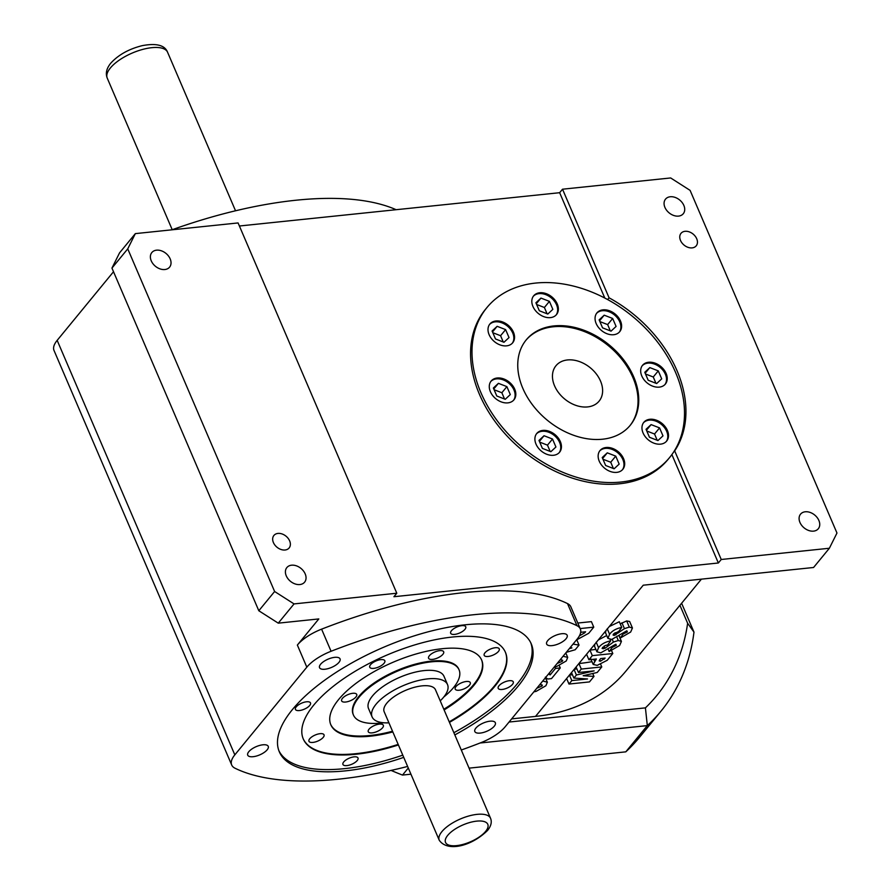 <?xml version="1.0" encoding="UTF-8"?>
<svg xmlns="http://www.w3.org/2000/svg" width="891" height="891" viewBox="0 0 891 891"><rect width="100%" height="100%" fill="white"/><g stroke="black" fill="none" stroke-linecap="round" stroke-linejoin="round"><path stroke-width="1.34" d="M680.501 240.436A9.846 7.128 39.4 0 0 688.064 247.353A9.846 7.128 39.4 0 0 696.216 245.838A9.846 7.128 39.4 0 0 696.717 238.755A9.846 7.128 39.4 0 0 689.155 231.838A9.846 7.128 39.4 0 0 681.002 233.342A9.846 7.128 39.4 0 0 680.501 240.436M273.403 542.552A9.846 7.128 39.4 0 0 280.966 549.469A9.846 7.128 39.4 0 0 289.13 547.965A9.846 7.128 39.4 0 0 289.631 540.87A9.846 7.128 39.4 0 0 282.068 533.954A9.846 7.128 39.4 0 0 273.905 535.458A9.846 7.128 39.4 0 0 273.403 542.552M475.894 728.092A11.16 4.477 -23.2 0 1 486.731 721.821A11.16 4.477 -23.2 0 1 495.351 722.746A11.16 4.477 -23.2 0 1 494.282 726.187A11.16 4.477 -23.2 0 1 483.445 732.458A11.16 4.477 -23.2 0 1 474.825 731.533A11.16 4.477 -23.2 0 1 475.894 728.092M547.72 640.629A11.16 4.477 -23.2 0 1 558.557 634.347A11.16 4.477 -23.2 0 1 567.166 635.272A11.16 4.477 -23.2 0 1 566.097 638.713A11.16 4.477 -23.2 0 1 555.26 644.995A11.16 4.477 -23.2 0 1 546.651 644.07A11.16 4.477 -23.2 0 1 547.72 640.629M320.615 664.24A11.16 4.477 -23.2 0 1 331.452 657.97A11.16 4.477 -23.2 0 1 340.061 658.894A11.16 4.477 -23.2 0 1 338.992 662.325A11.16 4.477 -23.2 0 1 328.155 668.606A11.16 4.477 -23.2 0 1 319.546 667.682A11.16 4.477 -23.2 0 1 320.615 664.24M248.789 751.714A11.16 4.477 -23.2 0 1 259.626 745.433A11.16 4.477 -23.2 0 1 268.247 746.357A11.16 4.477 -23.2 0 1 267.177 749.799A11.16 4.477 -23.2 0 1 256.341 756.069A11.16 4.477 -23.2 0 1 247.72 755.156A11.16 4.477 -23.2 0 1 248.789 751.714M596.168 323.544A14.768 10.703 39.4 0 0 607.517 333.925A14.768 10.703 39.4 0 0 619.746 331.664A14.768 10.703 39.4 0 0 620.504 321.016A14.768 10.703 39.4 0 0 609.154 310.647A14.768 10.703 39.4 0 0 596.914 312.908A14.768 10.703 39.4 0 0 596.168 323.544M619.379 332.087A14.768 10.703 39.4 0 0 619.78 321.896A14.768 10.703 39.4 0 0 608.787 311.65A14.768 10.703 39.4 0 0 596.569 313.365M641.787 375.957A14.768 10.703 39.4 0 0 653.136 386.326A14.768 10.703 39.4 0 0 665.377 384.066A14.768 10.703 39.4 0 0 666.123 373.429A14.768 10.703 39.4 0 0 654.774 363.049A14.768 10.703 39.4 0 0 642.534 365.321A14.768 10.703 39.4 0 0 641.787 375.957M664.998 384.489A14.768 10.703 39.4 0 0 665.399 374.298A14.768 10.703 39.4 0 0 654.406 364.051A14.768 10.703 39.4 0 0 642.199 365.767M643.068 432.97A14.768 10.703 39.4 0 0 654.417 443.35A14.768 10.703 39.4 0 0 666.646 441.078A14.768 10.703 39.4 0 0 667.404 430.442A14.768 10.703 39.4 0 0 656.054 420.073A14.768 10.703 39.4 0 0 643.814 422.334A14.768 10.703 39.4 0 0 643.068 432.97M666.279 441.502A14.768 10.703 39.4 0 0 666.68 431.322A14.768 10.703 39.4 0 0 655.687 421.064A14.768 10.703 39.4 0 0 643.469 422.78M599.253 461.204A14.768 10.703 39.4 0 0 610.591 471.573A14.768 10.703 39.4 0 0 622.831 469.312A14.768 10.703 39.4 0 0 623.577 458.676A14.768 10.703 39.4 0 0 612.24 448.296A14.768 10.703 39.4 0 0 599.999 450.568A14.768 10.703 39.4 0 0 599.253 461.204M622.453 469.735A14.768 10.703 39.4 0 0 622.865 459.544A14.768 10.703 39.4 0 0 611.872 449.298A14.768 10.703 39.4 0 0 599.654 451.013M536.003 444.108A14.768 10.703 39.4 0 0 547.352 454.477A14.768 10.703 39.4 0 0 559.593 452.216A14.768 10.703 39.4 0 0 560.339 441.58A14.768 10.703 39.4 0 0 548.99 431.199A14.768 10.703 39.4 0 0 536.761 433.471A14.768 10.703 39.4 0 0 536.003 444.108M559.214 452.639A14.768 10.703 39.4 0 0 559.626 442.448A14.768 10.703 39.4 0 0 548.622 432.202A14.768 10.703 39.4 0 0 536.415 433.917M490.384 391.695A14.768 10.703 39.4 0 0 501.733 402.075A14.768 10.703 39.4 0 0 513.973 399.803A14.768 10.703 39.4 0 0 514.72 389.167A14.768 10.703 39.4 0 0 503.37 378.798A14.768 10.703 39.4 0 0 491.13 381.058A14.768 10.703 39.4 0 0 490.384 391.695M513.595 400.237A14.768 10.703 39.4 0 0 513.996 390.046A14.768 10.703 39.4 0 0 503.003 379.8A14.768 10.703 39.4 0 0 490.796 381.515M489.114 334.682A14.768 10.703 39.4 0 0 500.452 345.051A14.768 10.703 39.4 0 0 512.693 342.79A14.768 10.703 39.4 0 0 513.439 332.154A14.768 10.703 39.4 0 0 502.101 321.774A14.768 10.703 39.4 0 0 489.861 324.046A14.768 10.703 39.4 0 0 489.114 334.682M512.314 343.213A14.768 10.703 39.4 0 0 512.726 333.022A14.768 10.703 39.4 0 0 501.733 322.776A14.768 10.703 39.4 0 0 489.515 324.491M532.929 306.448A14.768 10.703 39.4 0 0 544.267 316.828A14.768 10.703 39.4 0 0 556.507 314.568A14.768 10.703 39.4 0 0 557.254 303.92A14.768 10.703 39.4 0 0 545.916 293.551A14.768 10.703 39.4 0 0 533.676 295.812A14.768 10.703 39.4 0 0 532.929 306.448M556.129 314.991A14.768 10.703 39.4 0 0 556.541 304.8A14.768 10.703 39.4 0 0 545.548 294.553A14.768 10.703 39.4 0 0 533.33 296.269M522.828 388.331A67.293 48.738 39.4 0 0 574.517 435.588A67.293 48.738 39.4 0 0 630.26 425.263A67.293 48.738 39.4 0 0 633.679 376.804A67.293 48.738 39.4 0 0 581.99 329.547A67.293 48.738 39.4 0 0 526.247 339.861A67.293 48.738 39.4 0 0 522.828 388.331M629.904 425.698A67.293 48.738 39.4 0 0 632.955 377.673A67.293 48.738 39.4 0 0 581.623 330.539A67.293 48.738 39.4 0 0 525.89 340.295M609.076 297.817L607.64 299.565A118.169 85.581 39.4 0 0 486.92 307.573A118.169 85.581 39.4 0 0 480.928 392.686A118.169 85.581 39.4 0 0 571.688 475.671A118.169 85.581 39.4 0 0 669.587 457.551A118.169 85.581 39.4 0 0 673.24 452.628L674.676 450.879A118.169 85.581 39.4 0 0 677.015 370.689A118.169 85.581 39.4 0 0 609.076 297.817L562.522 189.204L670.667 177.955L690.102 190.373L836.972 533.03L829.376 548.243L721.231 559.492L674.676 450.879M669.587 457.551L668.15 459.299A118.169 85.581 -140.6 0 1 570.251 477.42A118.169 85.581 -140.6 0 1 479.492 394.435A118.169 85.581 -140.6 0 1 485.484 309.322L486.92 307.573M607.64 299.565A118.169 85.581 -140.6 0 1 675.578 372.438A118.169 85.581 -140.6 0 1 673.24 452.628M664.931 207.414A11.494 8.32 39.4 0 0 673.763 215.488A11.494 8.32 39.4 0 0 683.274 213.729A11.494 8.32 39.4 0 0 683.865 205.453A11.494 8.32 39.4 0 0 675.033 197.379A11.494 8.32 39.4 0 0 665.521 199.139A11.494 8.32 39.4 0 0 664.931 207.414M799.951 522.438A11.494 8.32 39.4 0 0 808.783 530.513A11.494 8.32 39.4 0 0 818.294 528.753A11.494 8.32 39.4 0 0 818.885 520.478A11.494 8.32 39.4 0 0 810.053 512.403A11.494 8.32 39.4 0 0 800.541 514.163A11.494 8.32 39.4 0 0 799.951 522.438M286.267 575.853A11.494 8.32 39.4 0 0 295.088 583.928A11.494 8.32 39.4 0 0 304.611 582.157A11.494 8.32 39.4 0 0 305.19 573.893A11.494 8.32 39.4 0 0 296.369 565.818A11.494 8.32 39.4 0 0 286.846 567.578A11.494 8.32 39.4 0 0 286.267 575.853M151.247 260.829A11.494 8.32 39.4 0 0 160.068 268.904A11.494 8.32 39.4 0 0 169.591 267.144A11.494 8.32 39.4 0 0 170.17 258.869A11.494 8.32 39.4 0 0 161.349 250.794A11.494 8.32 39.4 0 0 151.826 252.554A11.494 8.32 39.4 0 0 151.247 260.829M309.712 705.472A8.208 3.297 156.8 0 0 310.502 702.932A8.208 3.297 156.8 0 0 304.165 702.253A8.208 3.297 156.8 0 0 296.202 706.875A8.208 3.297 156.8 0 0 295.411 709.403A8.208 3.297 156.8 0 0 301.748 710.082A8.208 3.297 156.8 0 0 309.712 705.472M464.968 629.324A8.208 3.297 156.8 0 0 465.748 626.796A8.208 3.297 156.8 0 0 459.422 626.117A8.208 3.297 156.8 0 0 451.447 630.728A8.208 3.297 156.8 0 0 450.668 633.256A8.208 3.297 156.8 0 0 456.994 633.935A8.208 3.297 156.8 0 0 464.968 629.324M512.492 684.377A8.208 3.297 156.8 0 0 513.272 681.849A8.208 3.297 156.8 0 0 506.946 681.17A8.208 3.297 156.8 0 0 498.971 685.792A8.208 3.297 156.8 0 0 498.192 688.32A8.208 3.297 156.8 0 0 504.518 688.999A8.208 3.297 156.8 0 0 512.492 684.377M357.235 760.524A8.208 3.297 156.8 0 0 358.026 757.996A8.208 3.297 156.8 0 0 351.689 757.317A8.208 3.297 156.8 0 0 343.726 761.928A8.208 3.297 156.8 0 0 342.935 764.456A8.208 3.297 156.8 0 0 349.272 765.135A8.208 3.297 156.8 0 0 357.235 760.524M386.839 703.133A27.899 11.204 156.8 0 0 384.166 711.731L439.241 840.224A27.899 11.204 -23.2 0 1 441.903 831.626A27.899 11.204 -23.2 0 1 469.011 815.933A27.899 11.204 -23.2 0 1 490.529 818.239L435.465 689.745A27.899 11.204 156.8 0 0 413.936 687.44A27.899 11.204 156.8 0 0 386.839 703.133M455.98 686.56A8.208 3.297 -23.2 0 1 463.955 681.949A8.208 3.297 -23.2 0 1 470.281 682.617A8.208 3.297 -23.2 0 1 469.501 685.157A8.208 3.297 -23.2 0 1 461.527 689.768A8.208 3.297 -23.2 0 1 455.201 689.088A8.208 3.297 -23.2 0 1 455.98 686.56M429.373 655.72A8.208 3.297 -23.2 0 1 437.336 651.109A8.208 3.297 -23.2 0 1 443.673 651.789A8.208 3.297 -23.2 0 1 442.883 654.317A8.208 3.297 -23.2 0 1 434.919 658.928A8.208 3.297 -23.2 0 1 428.582 658.26A8.208 3.297 -23.2 0 1 429.373 655.72M342.434 698.366A8.208 3.297 -23.2 0 1 350.397 693.755A8.208 3.297 -23.2 0 1 356.734 694.434A8.208 3.297 -23.2 0 1 355.943 696.962A8.208 3.297 -23.2 0 1 347.98 701.573A8.208 3.297 -23.2 0 1 341.643 700.894A8.208 3.297 -23.2 0 1 342.434 698.366M369.041 729.194A8.208 3.297 -23.2 0 1 377.016 724.583A8.208 3.297 -23.2 0 1 383.342 725.263A8.208 3.297 -23.2 0 1 382.562 727.791A8.208 3.297 -23.2 0 1 374.588 732.402A8.208 3.297 -23.2 0 1 368.261 731.734A8.208 3.297 -23.2 0 1 369.041 729.194M484.96 652.802A8.208 3.297 -23.2 0 1 492.935 648.191A8.208 3.297 -23.2 0 1 499.261 648.871A8.208 3.297 -23.2 0 1 498.481 651.399A8.208 3.297 -23.2 0 1 490.507 656.01A8.208 3.297 -23.2 0 1 484.181 655.331A8.208 3.297 -23.2 0 1 484.96 652.802M370.533 664.708A8.208 3.297 -23.2 0 1 378.497 660.086A8.208 3.297 -23.2 0 1 384.834 660.766A8.208 3.297 -23.2 0 1 384.043 663.294A8.208 3.297 -23.2 0 1 376.08 667.916A8.208 3.297 -23.2 0 1 369.743 667.236A8.208 3.297 -23.2 0 1 370.533 664.708M309.734 738.75A8.208 3.297 -23.2 0 1 317.708 734.139A8.208 3.297 -23.2 0 1 324.034 734.808A8.208 3.297 -23.2 0 1 323.255 737.347A8.208 3.297 -23.2 0 1 315.28 741.958A8.208 3.297 -23.2 0 1 308.954 741.279A8.208 3.297 -23.2 0 1 309.734 738.75M388.921 722.835A41.031 16.472 -23.2 0 1 372.104 716.91A41.031 16.472 -23.2 0 1 376.024 704.258A41.031 16.472 -23.2 0 1 415.874 681.181A41.031 16.472 -23.2 0 1 447.527 684.578A41.031 16.472 -23.2 0 1 443.607 697.23A41.031 16.472 -23.2 0 1 440.221 700.849M447.527 684.578L443.974 676.28A41.031 16.472 156.8 0 0 412.321 672.894A41.031 16.472 156.8 0 0 372.471 695.96A41.031 16.472 156.8 0 0 368.551 708.612L372.104 716.91M383.631 722.768A57.447 23.066 -23.2 0 1 353.46 715.083A57.447 23.066 -23.2 0 1 358.95 697.375A57.447 23.066 -23.2 0 1 414.738 665.076A57.447 23.066 -23.2 0 1 459.065 669.82A57.447 23.066 -23.2 0 1 453.575 687.529A57.447 23.066 -23.2 0 1 443.818 696.974M459.065 669.82L458.765 669.13A57.447 23.066 156.8 0 0 414.449 664.385A57.447 23.066 156.8 0 0 358.65 696.684A57.447 23.066 156.8 0 0 353.17 714.393L353.46 715.083M392.82 731.923A82.061 32.945 -23.2 0 1 330.828 724.784A82.061 32.945 -23.2 0 1 338.669 699.48A82.061 32.945 -23.2 0 1 418.38 653.337A82.061 32.945 -23.2 0 1 481.686 660.12A82.061 32.945 -23.2 0 1 473.856 685.424A82.061 32.945 -23.2 0 1 444.108 709.938M481.541 659.774A82.061 32.945 -23.2 0 1 473.555 684.733A82.061 32.945 -23.2 0 1 443.818 709.247M398.411 744.954A109.972 44.149 -23.2 0 1 303.274 738.951A109.972 44.149 -23.2 0 1 313.777 705.048A109.972 44.149 -23.2 0 1 420.585 643.224A109.972 44.149 -23.2 0 1 505.42 652.301A109.972 44.149 -23.2 0 1 494.917 686.204A109.972 44.149 -23.2 0 1 449.454 722.389M505.297 652.034A109.972 44.149 -23.2 0 1 494.683 685.658A109.972 44.149 -23.2 0 1 449.209 721.833M454.822 734.919A137.047 55.019 156.8 0 0 518.172 686.103A137.047 55.019 156.8 0 0 531.259 643.848A137.047 55.019 156.8 0 0 425.53 632.521A137.047 55.019 156.8 0 0 292.415 709.57A137.047 55.019 156.8 0 0 279.329 751.826A137.047 55.019 156.8 0 0 403.734 757.372M453.875 732.714A137.047 55.019 156.8 0 0 517.214 683.887A137.047 55.019 156.8 0 0 530.758 642.756M600.512 381.047A27.899 20.203 -140.6 0 1 599.097 401.139A27.899 20.203 -140.6 0 1 575.987 405.416A27.899 20.203 -140.6 0 1 554.558 385.825A27.899 20.203 -140.6 0 1 555.973 365.733A27.899 20.203 -140.6 0 1 579.083 361.456A27.899 20.203 -140.6 0 1 600.512 381.047M407.621 766.449A272.457 109.381 -23.2 0 1 235.035 768.231A32.822 13.176 -23.2 0 1 231.693 764.99A32.822 13.176 -23.2 0 1 234.823 754.866L306.827 667.17A32.822 13.176 -23.2 0 1 331.073 651.265A272.457 109.381 -23.2 0 1 576.989 625.694A32.822 13.176 -23.2 0 1 580.331 628.935A32.822 13.176 -23.2 0 1 577.19 639.059L505.186 726.755A32.822 13.176 -23.2 0 1 480.951 742.66A272.457 109.381 -23.2 0 1 461.282 750.01M614.255 635.417L624.446 628.645L629.313 627.075L632.443 628.01L630.65 632.053L620.169 638.101L623.21 634.013L627.353 631.931L626.807 630.806L611.738 639.448L607.918 638.368L605.546 632.833L605.88 630.694L609.288 626.551L619.312 621.74L621.729 627.398L618.71 631.485L613.52 633.969L613.086 635.049L614.255 635.417L613.587 633.88M829.376 548.243L813.572 567.489L643.246 585.198L609.288 626.551M396.796 593.228L294.052 603.909L278.259 623.154L258.813 610.747L111.954 268.091L119.55 252.866L135.343 233.62L238.086 222.939L396.796 593.228L393.922 596.725L718.358 562.989L721.231 559.492M580.331 628.935L570.853 606.827A32.822 13.176 156.8 0 0 567.511 603.586A272.457 109.381 156.8 0 0 321.595 629.157A32.822 13.176 156.8 0 0 297.36 645.062L318.811 618.933L278.259 623.154M701.406 579.15L626.139 670.823A219.932 159.289 -140.6 0 1 535.513 716.409L511.646 718.881M568.993 684.043L571.822 680.601L587.503 678.964L573.882 678.084L576.41 675.01L594.141 670.878L578.459 672.505L581.288 669.063L601.77 666.936L597.248 672.449L583.182 675.723L593.985 676.414L589.474 681.916L568.993 684.043L566.62 678.519L569.449 675.066A219.932 159.289 39.4 0 0 572.445 674.732M573.882 678.084L571.51 672.56L574.038 669.486L576.878 668.807M578.459 672.505L576.098 666.98L578.916 663.539A219.932 159.289 39.4 0 0 591.992 661.657M588.918 659.774L592.315 655.642L612.796 653.515L607.239 660.287L597.248 665.365L593.183 664.441L596.369 658.995L588.918 659.774L586.556 654.25L589.942 650.118A219.932 159.289 39.4 0 0 595.867 649.394M596.892 651.789L598.574 647.724C601.057 644.282 605.1 641.977 610.714 640.818L607.695 644.917L605.078 645.619L602.071 648.47L604.956 648.314L613.42 642.066L618.287 640.506L621.417 641.431L619.635 645.485L609.154 651.533L612.184 647.434L616.327 645.351L615.792 644.226L600.723 652.88L596.892 651.789L594.52 646.253L594.865 644.126L598.262 639.983L606.704 635.528M577.802 623.043L591.401 621.628L593.762 627.153L588.762 633.256L576.421 639.994M620.225 623.878L626.674 620.927L629.647 621.506M604.8 298.062L559.648 192.701L239.401 226.002M559.648 192.701L562.522 189.204M392.53 731.233A82.061 32.945 -23.2 0 1 330.684 724.428M398.166 744.397A109.972 44.149 -23.2 0 1 303.152 738.672M278.883 750.712A137.047 55.019 156.8 0 0 402.777 755.156M509.051 722.044L645.418 707.866A259.326 187.812 39.4 0 0 687.629 623.266L679.933 605.301M681.615 603.263L693.978 632.12A272.457 197.323 -140.6 0 1 660.988 711.152L639.437 737.392A272.457 197.323 -140.6 0 1 625.783 751.848L647.323 725.608L480.071 743.005M410.94 774.19L402.509 775.07L408.29 768.02M625.783 751.848L469.067 768.142M402.509 775.07A272.457 197.323 -140.6 0 1 391.093 770.425M258.813 610.747L274.617 591.501L127.747 248.845L111.954 268.091M135.343 233.62L127.747 248.845M274.617 591.501L294.052 603.909M231.693 764.99L54.028 350.486A32.822 13.176 -23.2 0 1 57.169 340.362L113.513 271.733M660.988 711.152A272.457 197.323 -140.6 0 1 647.323 725.608L645.418 707.866M171.963 229.811A272.457 109.381 -23.2 0 1 396.139 209.708M693.978 632.12L687.629 623.266M718.358 562.989L671.881 454.577M539.322 310.759L547.787 314.044L552.843 309.344L549.424 301.37L540.948 298.084L535.903 302.773L539.322 310.759M495.507 338.981L503.972 342.267L509.028 337.578L505.609 329.603L497.133 326.318L492.088 331.007L495.507 338.981M496.788 396.005L505.253 399.291L510.298 394.59L506.879 386.616L498.414 383.33L493.369 388.019L496.788 396.005M552.509 439.029L544.033 435.732L538.988 440.432L542.407 448.407L550.872 451.692L555.928 447.004L552.509 439.029L547.475 445.144L539.723 442.136M615.748 456.125L607.283 452.84L602.227 457.529L605.646 465.503L614.122 468.789L619.167 464.1L615.748 456.125L610.725 462.24L602.962 459.233M659.563 427.892L651.098 424.606L646.042 429.295L649.461 437.269L657.937 440.555L662.982 435.866L659.563 427.892L654.54 434.017L646.777 430.999M648.191 380.257L656.656 383.542L661.701 378.853L658.282 370.879L649.817 367.593L644.772 372.282L648.191 380.257M602.561 327.855L611.037 331.14L616.082 326.44L612.663 318.466L604.198 315.18L599.142 319.869L602.561 327.855M536.315 303.731L540.948 298.084M547.085 313.766L544.39 307.495L536.638 304.488M544.39 307.495L549.424 301.37M492.5 331.964L497.133 326.318M503.27 341.988L500.575 335.718L492.823 332.711M500.575 335.718L505.609 329.603M493.781 388.977L498.414 383.33M504.54 399.012L501.856 392.742L494.093 389.735M501.856 392.742L506.879 386.616M539.4 441.39L544.033 435.732M550.17 451.414L547.475 445.144M602.639 458.486L607.283 452.84M613.409 468.51L610.725 462.24M646.454 430.253L651.098 424.606M657.224 440.288L654.54 434.017M645.184 373.24L649.817 367.593M655.943 383.264L653.259 376.993L645.496 373.986M653.259 376.993L658.282 370.879M599.554 320.827L604.198 315.18M610.324 330.862L607.64 324.591L599.877 321.584M607.64 324.591L612.663 318.466M581.288 669.063L578.916 663.539L586.556 654.25M601.77 666.936L600.779 664.619M576.41 675.01L574.038 669.486L576.098 666.98M571.822 680.601L569.449 675.066L571.51 672.56M593.985 676.414L592.738 673.496M592.315 655.642L589.942 650.118L594.865 644.126M612.796 653.515L611.683 650.931M594.542 661.211L593.718 659.273M600.467 661.245L605.145 658.081L600.623 658.56L599.186 660.899L600.467 661.245L599.766 659.607M615.792 644.226L616.327 645.351L615.848 644.226M612.184 647.434L611.928 646.833M609.154 651.533L608.375 649.717M618.287 640.506L617.107 637.733M613.42 642.066L612.273 639.382M604.956 648.314L604.02 646.131M603.229 648.837L602.572 647.3M610.714 640.818L610.135 639.482M598.574 647.724L596.202 642.199M626.807 630.806L627.353 631.931L626.863 630.795M623.21 634.013L622.954 633.401M620.169 638.101L619.401 636.297M629.313 627.075L626.674 620.927M624.446 628.645L621.929 622.787M615.982 634.893L615.046 632.71M607.918 638.368L609.589 634.303L607.228 628.768M609.589 634.303C612.072 630.85 616.127 628.556 621.729 627.398M542.73 681.025L547.352 682.183L545.905 685.736L536.159 691.36L533.854 691.839M536.805 688.253L542.018 686.025L541.45 684.678M542.018 686.025L542.341 685.123L539.768 684.633M548.544 673.952L550.159 674.933L555.483 668.439L554.837 666.936M555.483 668.439L560.272 667.949L559.325 665.733M550.159 674.933L549.324 672.995M560.272 667.949L551.507 678.619L547.687 679.02L545.359 677.127M563.079 656.244L567.701 657.391L566.264 660.955L556.507 666.579L554.202 667.058M557.153 663.461L562.377 661.245L561.798 659.897M562.377 661.245L562.689 660.342L560.116 659.852M573.047 644.104L579.039 645.095L575.207 649.751L566.308 652.323M579.039 645.095L576.822 639.916M569.36 648.592L571.922 647.924L570.073 647.724M580.175 628.567L593.762 627.153M579.35 635.929L584.752 632.799L584.373 631.908M584.752 632.799L585.587 631.786L580.687 632.298M110.373 67.983A32.822 13.176 156.8 0 0 107.232 78.096C105.361 73.385 106.519 68.44 110.707 63.25C118.336 54.863 128.839 48.994 142.215 45.653C156.404 42.98 164.857 45.174 167.575 52.235A32.822 13.176 156.8 0 0 142.259 49.528A32.822 13.176 156.8 0 0 110.373 67.983M447.739 835.346A22.977 9.222 156.8 0 0 456.615 845.626A22.977 9.222 156.8 0 0 485.595 831.414A22.977 9.222 156.8 0 0 476.718 821.134A22.977 9.222 156.8 0 0 447.739 835.346M535.513 716.409L566.62 678.519M598.262 639.983L605.88 630.694M297.36 645.062L306.827 667.17M57.169 340.362L234.823 754.866M567.511 603.586L576.989 625.694M321.595 629.157L331.073 651.265M604.254 659.173L603.853 658.215M607.807 646.164L607.294 644.984M618.822 632.744L618.321 631.563M107.232 78.096L172.219 229.722M439.241 840.224C447.271 852.119 471.261 846.517 487.622 830.39C491.108 826.002 492.077 821.947 490.529 818.239M590.722 658.694L593.183 664.441M619.256 636.397L621.417 641.431M629.625 621.45L632.443 628.01M545.437 677.728L547.352 682.183M565.796 652.947L567.701 657.391M167.575 52.235L235.536 210.788"/></g></svg>
